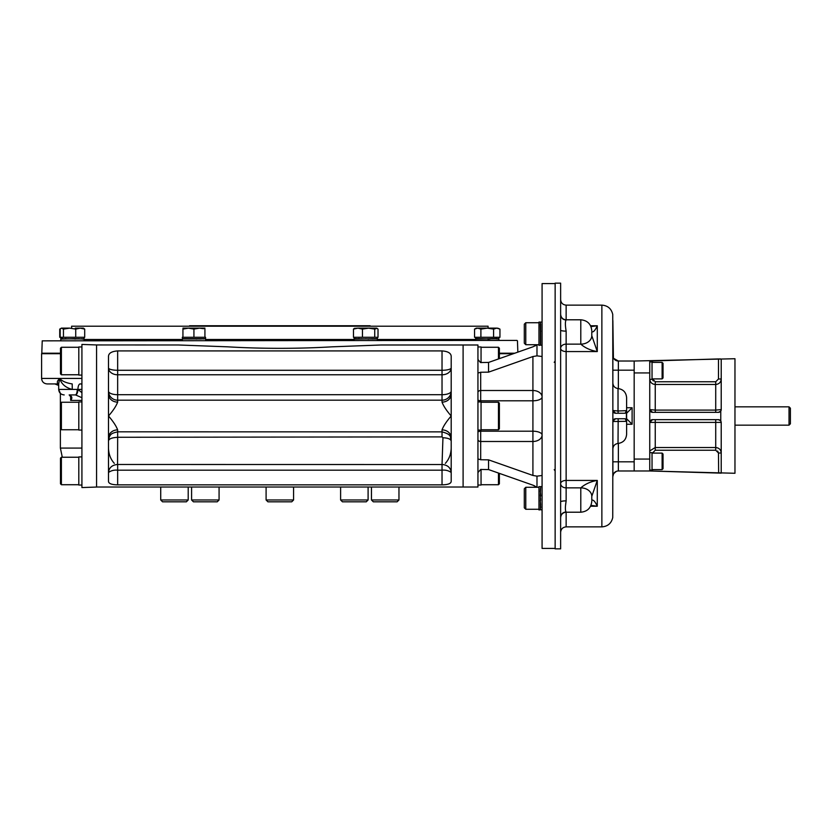 <?xml version="1.0" encoding="UTF-8"?>
<svg xmlns="http://www.w3.org/2000/svg" width="832" height="832" viewBox="0 0 832 832"><rect width="100%" height="100%" fill="white"/><g stroke="black" fill="none" stroke-linecap="round" stroke-linejoin="round"><path stroke-width="1.25" d="M42.224 340.85L516.994 340.402L42.224 340.85L41.798 353.215L60.476 353.215M488.072 328.13L488.072 326.206L71.604 326.206L488.072 326.206M370.094 325.738L189.582 325.738M488.072 339.487L488.987 340.402M649.75 461.354L649.75 470.059L652.038 470.059L652.038 452.65L649.75 452.65M649.75 379.35L652.038 379.35L652.038 361.941L649.75 361.941L649.75 409.583L655.242 410.093L655.242 412.339M67.985 338.905L67.371 338.842M72.436 338.905L71.76 338.842M74.828 338.718L80.174 338.842M78.998 338.718L74.703 339.082M83.845 339.102L82.108 339.102L83.824 338.603M82.181 338.718L80.662 338.905M61.017 339.102L74.703 338.707M83.876 338.978L62.754 338.853M62.826 338.978L66.071 338.634M84.074 338.79L84.074 337.293L59.738 337.293L59.738 329.108L60.632 328.65M62.754 338.593L61.048 338.582M62.691 338.978L61.048 338.603M72.436 338.79L73.102 338.842M67.985 338.79L68.609 338.842M475.831 339.102L498.295 338.718M482.799 338.905L482.186 338.842M490.89 338.863L489.518 339.102M487.25 338.905L475.862 338.603M491.702 338.79L492.315 338.842M498.69 338.978L495.934 338.842M498.888 338.79L498.888 337.293L475.613 337.293L475.613 338.79M496.995 338.582L487.25 338.79M482.799 338.79L483.423 338.842M475.81 338.582L477.506 338.978M354.338 339.102L376.802 338.718M361.296 338.905L360.682 338.842M365.747 338.905L365.082 338.842M372.32 338.718L368.025 339.082M375.492 338.759L372.216 339.04M356.762 338.884L359.289 338.593M372.216 338.978L377.166 338.978M376.75 328.13L378.019 329.108L378.019 337.293L354.11 337.293L354.11 338.79M372.32 338.978L357.854 338.832M365.747 338.79L366.423 338.842M361.296 338.79L361.93 338.842M356.002 338.978L354.359 338.603M354.359 338.582L357.521 338.79M540.394 495.893L540.467 493.834M540.28 491.93L540.394 488.54M542.079 509.922L540.384 509.704L540.384 496.018M540.467 486.647L538.959 486.647L538.959 509.922L540.654 509.725M540.519 334.381L540.467 333.715M540.394 331.562L540.28 324.106M540.394 343.314L540.384 345.124L542.079 345.353M540.582 338.166L540.519 338.78M540.394 340.07L540.394 331.583M540.394 327.142L540.758 331.438M540.394 323.97L540.384 322.296M540.582 322.078L542.079 322.078M540.384 343.387L540.384 340.174M540.249 322.327L540.654 324.033M540.654 323.97L540.644 327.246M540.654 327.142L540.644 335.722M540.654 335.858L540.654 345.103L538.959 345.353L538.959 322.078L540.467 322.078M540.467 338.166L540.519 337.542M540.249 345.155L540.654 343.46M540.582 493.834L540.519 494.458M540.394 491.722L540.779 496.018M540.582 498.285L540.519 498.961L540.582 498.285M540.29 500.531L540.717 507.562M540.654 486.845L540.28 495.893M540.654 504.65L540.28 500.438M540.654 507.894L540.311 504.65M540.467 498.285L540.644 500.302M540.519 507.894L540.249 509.673M184.319 338.718L182.52 338.707L182.291 340.402M189.478 338.905L188.864 338.842M187.574 338.718L204.984 338.718M193.929 338.905L193.253 338.842M200.502 338.718L196.196 339.082M205.566 338.905L205.566 340.402M184.257 338.707L187.46 338.707M203.601 338.832L200.398 338.978M205.317 338.582L203.601 338.978M200.502 338.978L191.922 338.967M191.786 338.978L182.541 338.978L182.291 337.293L205.566 337.293L205.566 338.79M193.929 338.79L194.605 338.842M189.478 338.79L190.102 338.842M182.489 338.582L184.184 338.978M67.538 338.863L68.162 338.801M525.772 322.722L524.306 324.178L524.306 343.242L525.772 344.708L525.772 322.722L538.959 322.722M525.772 487.292L524.306 488.758L524.306 507.822L525.772 509.278L525.772 487.292L538.959 487.292M662.116 469.602L663.031 468.686L663.031 454.022L662.116 453.107L662.116 469.602L652.038 469.602M662.116 453.107L652.038 453.107M662.116 378.893L663.031 377.978L663.031 363.314L662.116 362.398L662.116 378.893L652.038 378.893M650.073 410.883A2.746 2.746 0 0 1 649.75 409.583L649.75 470.974L618.363 470.974L618.363 461.812L612.862 461.812M649.75 379.111L649.75 378.986C650.062 382.314 651.893 384.145 655.242 384.478L715.718 384.478L715.718 381.774L718.474 378.986L718.474 358.935L649.75 361.026L649.75 372.934L634.171 372.934L634.171 438.911M721.219 473.148L649.75 470.974L734.968 473.273L734.968 358.727L634.171 361.026L634.171 470.974M652.038 378.986L653.286 380.952M718.65 473.075L718.474 453.014L715.718 450.226L715.718 447.522C719.066 447.855 720.897 449.686 721.219 453.014L718.474 453.014L717.673 451.048M718.962 419.713A2.746 2.746 0 0 0 718.484 419.661L652.496 419.661A2.746 2.746 0 0 0 649.75 422.417L721.219 422.417L721.219 472.909M719.94 420.087A2.746 2.746 0 0 1 720.658 420.742M720.668 420.774A2.746 2.746 0 0 1 721.022 421.408M721.209 422.23A2.746 2.746 0 0 1 721.219 422.417L720.762 420.898L718.474 419.661M652.496 453.107L655.242 450.226L715.718 450.226M718.796 412.318A2.746 2.746 0 0 1 718.484 412.339L652.496 412.339A2.746 2.746 0 0 1 651.976 412.287L651.529 412.162M651.56 412.173A2.746 2.746 0 0 1 650.967 411.871M652.486 419.661A2.746 2.746 0 0 1 652.496 419.661L649.75 422.417M655.242 419.661L655.242 447.522L650.343 450.538M718.474 358.935L721.219 359.091L721.219 409.583L715.718 410.093L715.718 412.339M720.855 410.946A2.746 2.746 0 0 1 720.762 411.102L721.219 409.583A2.746 2.746 0 0 1 721.053 410.519M721.167 410.114L721.032 410.571A2.746 2.746 0 0 1 720.97 410.738M720.762 420.898L720.762 411.102A2.746 2.746 0 0 1 720.45 411.486L720.928 410.81M719.597 412.09A2.746 2.746 0 0 1 718.827 412.308M718.484 412.339L720.762 411.102M715.718 381.774L655.242 381.774L655.242 410.093L715.718 410.093L715.718 384.478C719.056 384.155 720.897 382.325 721.219 378.986L721.219 379.111M718.474 378.986L721.219 378.986M652.496 412.339L649.75 409.583M720.491 358.925L719.628 358.914M649.75 361.026L652.496 360.942L652.496 362.398M649.75 470.974L650.458 470.995M651.175 471.026L651.903 471.047M718.692 473.075L719.597 473.086M719.607 473.086L720.356 473.075M789.027 406.838L789.027 425.162L790.4 423.79L790.4 408.21L789.027 406.838L734.968 406.838M555.142 471.006L554.216 469.643M554.216 362.357L555.142 360.994M612.862 383.042C613.142 386.225 614.858 388.055 618.02 388.534L618.02 410.998L626.413 410.654L625.175 413.254L615.618 413.254L612.862 410.509L618.02 410.998L618.186 413.254M612.893 475.935L612.862 421.502A2.746 2.746 0 0 1 612.893 421.127L615.618 418.746L625.175 418.746L626.413 421.346L612.862 421.502L612.862 410.509A2.746 2.746 0 0 0 615.597 413.254M613.413 357.916L612.862 320.518L612.862 410.498A2.746 2.746 0 0 0 612.893 410.873M612.893 421.127L612.862 421.491A2.746 2.746 0 0 1 615.597 418.746M626.61 407.753L632.112 407.753L626.61 413.254M626.61 418.746L632.112 424.247L626.61 424.247M626.413 421.346L626.413 410.654M612.862 424.247L612.862 448.958C613.142 445.775 614.858 443.945 618.02 443.466L618.186 418.746M618.02 443.466C623.282 442.676 626.142 439.629 626.61 434.325L626.61 397.675C626.142 392.371 623.282 389.324 618.02 388.534M634.171 393.089L634.171 465.941M616.252 360.599L613.662 358.374L618.363 361.026A5.502 5.502 0 0 1 612.862 355.524A5.502 5.502 0 0 0 618.363 361.026L634.171 361.026M618.363 470.974A5.502 5.502 0 0 0 612.862 476.476L613.631 473.668M590.97 505.388L597.282 506.23C595.182 501.602 593.351 499.595 591.791 500.198L591.791 500.219A10.993 6.999 0 0 0 591.791 500.219L591.791 496.33L597.282 480.428L566.134 480.428L566.134 331.126C565.136 325.094 565.136 321.391 566.134 319.998A5.502 5.408 -0 0 1 560.633 314.59L560.633 283.14L555.142 283.14L555.142 548.86L560.633 548.86L560.633 314.59M591.791 330.782C591.136 324.106 587.475 320.434 580.798 319.79L580.798 344.136A10.993 8.476 0 0 0 591.791 335.67L597.282 351.572C590.595 350.418 585.094 347.942 580.798 344.146L580.798 344.146A10.993 8.486 0 0 0 591.791 335.65L591.791 331.802C593.351 332.405 595.182 330.398 597.282 325.77L590.574 325.77M590.97 326.612L597.282 325.77L597.282 351.572L566.134 351.572A5.502 3.193 180 0 1 560.633 348.379A5.502 4.243 180 0 1 566.134 344.136L580.798 344.136M591.791 335.67L597.282 351.572M591.791 501.218C591.136 507.894 587.475 511.566 580.798 512.21L580.798 487.864A10.993 8.476 -0 0 1 591.791 496.33L591.791 496.33A10.993 8.486 0 0 0 580.798 487.864C585.094 484.058 590.595 481.582 597.282 480.428L597.282 506.23L590.574 506.23M560.633 330.158L560.633 330.158A5.502 0.967 180 0 0 566.134 331.126M565.583 505.242L566.134 500.874A5.502 0.967 -0 0 0 560.633 501.842M580.798 487.864L566.134 487.864L566.134 480.428A5.502 3.193 180 0 0 560.633 483.621A5.502 4.243 180 0 0 566.134 487.864L566.134 500.874C565.136 506.906 565.136 510.619 566.134 512.002A5.502 5.408 180 0 0 560.633 517.39A5.502 5.408 180 0 1 560.633 517.39M542.079 475.488L536.983 476.154L532.917 475.457L488.55 459.846L480.688 459.753L477.942 458.952L477.942 472.555L480.688 469.466L488.55 469.56L532.917 485.17L537.087 487.292M480.407 362.43L477.942 359.445L477.942 373.048L480.688 372.247L488.55 372.154L532.917 356.543L536.983 355.846L542.079 356.512M537.087 344.708L533.042 346.778M534.914 345.977L536.869 344.854M534.612 485.867L534.009 485.597M533.905 485.555L532.917 485.17M477.942 373.048L477.942 458.952M96.574 344.947L81.921 344.438L81.921 487.562L96.574 487.053L96.574 344.947L178.641 344.989L227.438 346.819C262.361 348.837 297.294 348.837 332.249 346.819L381.035 344.989L463.102 344.989L463.102 487.011L477.942 487.011L477.942 472.555M96.574 487.011L463.102 487.011L463.102 344.989L477.942 344.989L477.942 359.445M480.688 362.534L488.55 362.44L532.917 346.83M555.142 283.598L542.079 283.598L542.079 548.402L555.142 548.402M398.965 499.98L371.467 499.98L373.308 501.81L397.124 501.81L398.965 499.98L398.965 487.011M342.441 501.81L340.61 499.98L342.441 501.81L366.267 501.81L368.098 499.98L368.098 487.011M340.61 487.011L340.61 499.98L368.098 499.98L366.267 501.81M293.582 499.98L266.094 499.98L267.925 501.81L291.751 501.81L293.582 499.98L293.582 487.011M188.209 499.98L160.722 499.98L162.552 501.81L186.378 501.81L188.209 499.98L188.209 487.011M160.722 499.98L160.722 487.011M217.246 501.81L219.076 499.98L191.589 499.98L193.419 501.81L217.246 501.81L219.076 499.98L219.076 487.011M61.391 374.764L61.391 347.277L60.476 348.192L60.476 373.849L61.391 374.764L78.801 374.764M61.391 429.749L61.391 402.251L60.476 403.177L60.476 428.823L61.391 429.749L78.801 429.749M61.391 484.723L61.391 457.236L60.476 458.151L60.476 483.808L61.391 484.723L78.801 484.723M498.462 402.251L498.462 429.749L499.377 428.823L499.377 403.177L498.462 402.251L481.052 402.251M499.377 358.623L499.377 348.192L498.462 347.277L481.052 347.277M498.462 358.946L498.462 347.277M498.462 473.054L498.462 484.723L499.377 483.808L499.377 473.377M498.462 484.723L481.052 484.723M477.942 430.061L481.052 430.061L481.052 401.939L477.942 401.939M481.052 362.638L481.052 346.954L477.942 346.954M477.942 485.046L481.052 485.046L481.052 469.362M81.921 375.086L78.801 375.086L78.801 346.954L81.921 346.954M81.921 430.061L78.801 430.061L78.801 401.939L81.921 401.939M81.921 485.046L78.801 485.046L78.801 456.914L81.921 456.914M480.896 329.108L487.25 328.13L496.766 328.13L493.594 329.108L487.25 328.13L476.258 328.13L474.552 329.108L474.552 337.293L480.896 337.293L480.896 329.108L477.724 328.13L474.552 329.108M478.275 328.162L478.847 328.255M479.097 328.318L480.126 328.702M496.766 328.13L499.949 329.108L496.808 328.13M497.224 328.151L497.869 328.255M498.139 328.318L499.169 328.702M499.949 329.108L499.949 337.293L493.594 337.293L493.594 329.108M377.135 328.349L374.733 329.108L368.597 328.13L373.526 328.13M353.486 329.108L357.978 328.13L368.597 328.13L362.461 329.108L357.978 328.13L354.37 328.349L353.486 329.108L353.486 337.293M376.376 328.13L368.597 328.13M374.733 329.108L374.733 337.293M362.461 329.108L362.461 337.293M204.922 328.13L199.524 328.13M203.57 328.702L199.43 328.13L193.929 329.108L188.427 328.13L182.936 329.108L182.936 337.293L193.929 337.293L193.929 329.108M200.21 328.151L201.354 328.255M201.791 328.318L203.549 328.692M189.384 328.162L190.362 328.255M190.788 328.318L192.577 328.702M188.417 328.13L182.936 328.13M199.43 328.13L188.427 328.13M204.922 329.108L204.922 337.293L193.929 337.293M69.586 328.13L61.433 328.13L63.45 329.108L69.586 328.13L75.722 329.108L80.205 328.13L84.698 329.108L83.429 328.13L75.275 328.13M61.048 328.349L60.174 329.108L60.174 337.293M63.45 329.108L63.45 337.293M84.698 329.108L84.698 337.293M75.722 329.108L75.722 337.293M60.476 353.694L41.6 353.694L41.6 378.435C41.922 381.774 43.763 383.604 47.102 383.926L58.677 383.926C56.597 382.959 56.95 381.129 59.738 378.435L41.6 378.435M513.396 353.694L499.377 353.694M81.921 389.428L77.938 389.438A5.502 2.194 92.6 0 1 75.525 394.93L81.921 397.696M81.921 383.926L80.132 383.926A5.502 2.205 -90 0 0 77.938 389.428L81.921 392.694M58.687 383.718L58.687 389.428L72.27 389.428C65.499 387.608 61.318 383.947 59.738 378.435L58.687 383.718L59.738 378.435C61.953 381.129 66.113 382.959 72.207 383.926L72.27 389.428L77.22 389.428A5.502 1.914 90 0 1 75.306 394.93L75.525 394.93M69.17 394.93A5.502 2.007 -87.4 0 0 69.202 394.93C72.124 396.209 72.602 398.05 70.647 400.421L70.907 397.02L69.17 394.93A5.502 2.007 -87.4 0 0 69.17 394.93L75.306 394.93M72.207 383.926C66.113 382.959 61.953 381.129 59.738 378.435L81.921 378.435M451.194 448.074C451.006 454.189 449.062 459.274 445.359 463.341M114.327 463.341C110.625 459.306 108.68 454.22 108.493 448.074M442.031 402.116C443.456 405.974 446.514 410.602 451.194 416L451.194 394.181A9.162 7.935 -0 0 1 442.031 402.116L442.031 400.182A9.162 9.038 0 0 0 451.194 391.144A9.162 3.546 0 0 1 442.031 394.701L117.655 394.701A9.162 3.546 -0 0 1 108.493 391.144A9.162 9.038 180 0 0 117.655 400.182L117.655 402.116A9.162 7.935 0 0 1 108.493 394.181L108.493 437.819A9.162 7.935 180 0 1 117.655 429.884C116.22 426.026 113.173 421.398 108.493 416C113.173 410.602 116.22 405.974 117.655 402.116M451.194 394.181L451.194 357.001C451.402 353.402 448.354 351.374 442.031 350.917L442.031 370.282L117.655 370.282L117.655 400.182L442.031 400.182L442.031 370.282A9.162 2.371 180 0 0 451.194 367.91A9.162 6.874 0 0 1 442.031 374.785L117.655 374.785A9.162 6.874 0 0 1 108.493 367.91A9.162 2.371 180 0 0 117.655 370.282L117.655 350.917C111.322 351.385 108.264 353.413 108.493 357.001L108.493 394.181M442.114 464.474C447.585 464.984 450.611 467.657 451.194 472.482C448.521 470.579 445.463 469.82 442.031 470.184L117.655 470.184C114.213 469.82 111.155 470.579 108.493 472.482L108.493 472.451C109.065 467.657 112.091 464.984 117.562 464.474L442.031 464.526L442.946 437.746C447.918 437.954 450.663 439.046 451.194 441.012L451.194 441.012C449.623 437.663 453.159 434.845 442.031 431.87L442.031 429.884A9.162 7.935 180 0 1 451.194 437.819L451.194 416C446.514 421.398 443.456 426.026 442.031 429.884M442.946 437.746L442.031 436.894L117.655 437.268L117.562 464.474M117.562 437.351C112.091 437.57 109.065 438.745 108.493 440.877L108.493 440.846C109.574 433.774 111.457 433.389 117.655 431.818L442.031 431.87L442.031 436.894M451.194 481.354L451.194 481.333C451.09 483.569 448.032 484.744 442.031 484.848L117.655 484.848C111.665 484.744 108.607 483.569 108.493 481.333L108.524 481.697M108.524 481.738L108.794 482.425M445.401 484.661L446.285 484.536M447.554 484.286L448.916 483.87M449.446 483.631L450.497 482.903M442.031 350.917L117.655 350.917M108.493 437.819L108.493 481.333M451.194 481.333L451.194 437.819M499.377 353.215L514.748 353.215M84.074 339.487L182.291 339.487M205.566 339.487L354.11 339.487M377.385 339.487L475.613 339.487M649.75 459.066L634.171 459.066M715.718 419.661L715.718 447.522L655.242 447.522L655.242 450.226M652.496 471.058L652.496 469.602M655.242 381.774L652.496 378.893M632.112 407.753L632.112 424.247M612.862 421.418L612.747 517.514C611.416 523.307 607.797 526.427 601.869 526.874L601.869 305.126C607.797 305.573 611.416 308.693 612.747 314.486L612.862 410.582M612.862 370.188L618.363 370.188L618.363 388.554M566.134 319.998L566.134 305.126C562.796 304.803 560.966 302.973 560.633 299.624M634.171 370.188L618.363 370.188L618.363 361.026M601.869 526.874L566.134 526.874L566.134 512.002M618.363 443.446L618.363 461.812L634.171 461.812M480.688 459.753L480.688 441.49A2.746 1.945 0 0 1 477.942 439.546M532.917 475.457L532.917 441.49L480.688 441.49L480.688 431.205A2.746 1.144 -0 0 0 477.942 432.349M477.942 399.651A2.746 1.144 0 0 0 480.688 400.795L480.688 401.939M480.688 430.061L480.688 431.205L532.917 431.205L532.917 441.49A9.162 6.479 180 0 0 542.079 435.011A9.162 3.806 0 0 0 532.917 431.205L532.917 400.795A9.162 3.806 180 0 0 542.079 396.989A9.162 6.479 0 0 0 532.917 390.51L532.917 356.543M480.688 372.247L480.688 390.51L532.917 390.51L532.917 400.795L480.688 400.795L480.688 390.51A2.746 1.945 0 0 0 477.942 392.454M536.983 344.781L536.983 355.846M536.983 476.154L536.983 487.219M488.55 362.44L488.55 372.154M488.55 459.846L488.55 469.56M70.647 394.93L70.647 400.421L81.921 400.421M80.132 383.926A5.502 4.878 -90 0 1 81.921 384.311M81.921 448.074L60.382 448.074L62.296 457.236M117.655 437.268L117.655 429.884M117.655 484.848L117.655 464.526M442.031 484.848L442.031 464.526M517.452 340.85L517.847 352.123M71.604 328.13L71.604 326.206M84.074 338.905L84.074 340.402M60.798 338.905L60.798 340.402M60.798 337.293L60.798 338.79M475.613 338.905L475.613 340.402M498.888 338.905L498.888 340.402M354.11 338.905L354.11 340.402M377.385 338.905L377.385 340.402M377.385 337.293L377.385 338.79M540.582 486.647L542.079 486.647M525.772 344.708L538.959 344.708M525.772 509.278L538.959 509.278M662.116 362.398L652.038 362.398M719.711 419.962L720.335 420.389M720.491 420.555L720.897 421.127M651.258 412.038L650.634 411.601M650.468 411.445L650.062 410.873M650.031 421.19L650.52 420.503M650.582 420.441L651.279 419.942M720.387 411.559L719.68 412.048M789.027 425.162L734.968 425.162M613.184 411.778L613.6 412.37M613.746 412.516L614.38 412.953M613.153 420.285L613.652 419.578M613.694 419.536L614.401 419.026M612.862 416.78L612.862 415.22M612.872 355.867L613.07 356.99M613.548 473.814L613.246 474.469M613.174 474.656L612.976 475.374M613.662 473.626L616.252 471.401M580.798 319.79L566.134 319.79C562.796 319.457 560.966 317.626 560.633 314.288M580.798 512.21L566.134 512.21C562.796 512.543 560.966 514.374 560.633 517.712M566.134 526.874C562.796 527.197 560.966 529.027 560.633 532.376M601.869 305.126L566.134 305.126M371.467 499.98L371.467 487.011M266.094 499.98L266.094 487.011M191.589 499.98L191.589 487.011M61.391 347.277L78.801 347.277M61.391 402.251L78.801 402.251M61.391 457.236L78.801 457.236M498.462 429.749L481.052 429.749M61.433 328.13L59.738 329.108M60.382 448.074L60.382 393.401L58.687 389.428C59.01 392.766 60.85 394.597 64.189 394.93M58.687 385.455L54.891 383.926"/></g></svg>
